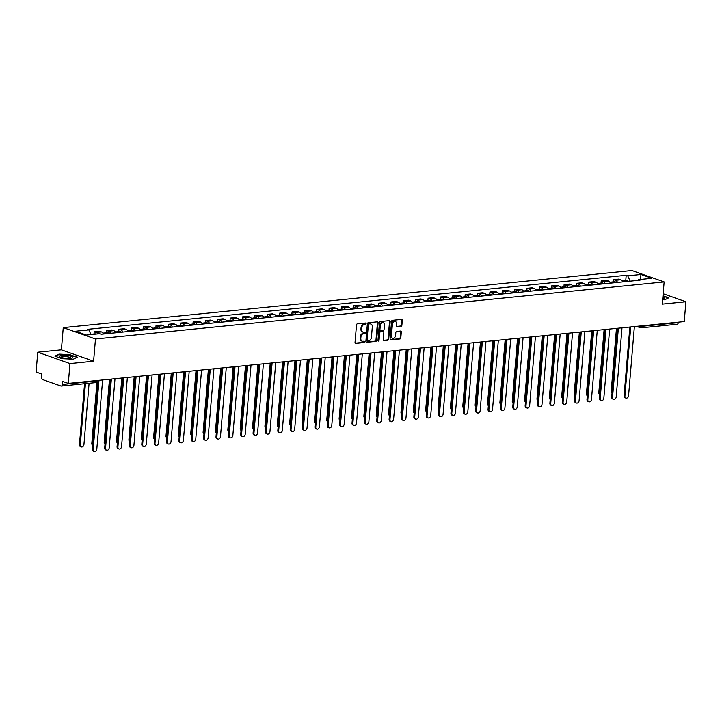 <?xml version="1.0" encoding="UTF-8"?>
<svg xmlns="http://www.w3.org/2000/svg" width="722" height="722" viewBox="0 0 722 722"><rect width="100%" height="100%" fill="white"/><g stroke="black" fill="none" stroke-linecap="round" stroke-linejoin="round"><path stroke-width="1.08" d="M366.117 323.646A0.704 0.523 109.4 0 0 365.63 323.014L357.363 323.844A1.002 0.749 109.4 0 0 356.506 324.9L355.025 342.508A1.002 0.749 109.4 0 0 355.72 343.401L363.987 342.571A0.704 0.523 109.4 0 0 364.105 341.208L363.031 341.307A3.222 2.401 109.4 0 1 362.227 341.217A3.222 2.401 109.4 0 1 360.81 338.428L360.928 336.966A3.222 2.401 109.4 0 1 363.68 333.591L364.754 333.483A0.704 0.523 109.4 0 0 364.872 332.111L363.798 332.219A3.222 2.401 109.4 0 1 362.986 332.129A3.222 2.401 109.4 0 1 361.569 329.34L361.695 327.869A3.222 2.401 109.4 0 1 364.448 324.494L365.512 324.386A0.704 0.523 109.4 0 0 366.117 323.646M362.986 332.129L362.345 331.894A3.222 2.401 109.4 0 1 360.928 329.115L361.054 327.644A3.222 2.401 109.4 0 1 363.807 324.268L364.872 324.16A0.704 0.523 109.4 0 0 365.413 323.041M355.188 343.167L363.346 342.345A0.704 0.523 109.4 0 0 363.879 341.226M362.227 341.217L361.578 340.992A3.222 2.401 109.4 0 1 360.161 338.203L360.287 336.741A3.222 2.401 109.4 0 1 363.04 333.356L364.105 333.248A0.704 0.523 109.4 0 0 364.646 332.129M401.017 326.299A1.002 0.749 109.4 0 0 401.883 325.243L402.298 320.306A1.002 0.749 109.4 0 0 401.594 319.404L392.416 320.324A1.002 0.749 109.4 0 0 391.559 321.38L390.079 338.988A1.002 0.749 109.4 0 0 390.773 339.882L399.952 338.961A1.002 0.749 109.4 0 0 400.818 337.905L401.315 331.94A1.002 0.749 109.4 0 0 400.62 331.046L396.694 331.434A1.002 0.749 109.4 0 0 395.827 332.49L395.584 335.45A2.689 2.004 109.4 0 1 392.606 338.194A2.689 2.004 109.4 0 1 391.423 335.865L392.398 324.286A2.689 2.004 109.4 0 1 395.367 321.534A2.689 2.004 109.4 0 1 396.558 323.862L396.396 325.793A1.002 0.749 109.4 0 0 397.091 326.696L400.376 326.073A1.002 0.749 109.4 0 0 401.233 325.017L401.649 320.081A1.002 0.749 109.4 0 0 401.486 319.422M93.598 361.199L61.388 349.836L37.761 352.21L69.971 363.572L93.598 361.199L95.466 338.988L664.141 281.914L662.282 304.124L685.9 301.76L684.239 321.579L68.31 383.391L62.606 381.387L62.354 384.474L98.255 380.864A2.049 0.451 4.8 0 0 99.013 380.584L99.04 380.313M69.971 363.572L68.31 383.391M378.093 322.734A1.002 0.749 109.4 0 0 377.398 321.832L368.22 322.761A1.002 0.749 109.4 0 0 367.363 323.817L365.883 341.416A1.002 0.749 109.4 0 0 366.577 342.309L375.756 341.389A1.002 0.749 109.4 0 0 376.622 340.333L378.093 322.734L377.453 322.508A1.002 0.749 109.4 0 0 377.29 321.85M380.313 321.543L389.501 320.622A1.002 0.749 109.4 0 1 390.196 321.525L388.716 339.123A1.002 0.749 109.4 0 1 387.858 340.179L383.923 340.576A1.002 0.749 109.4 0 1 383.229 339.674L383.833 332.535A1.002 0.749 109.4 0 0 383.138 331.633L380.53 331.894A1.002 0.749 109.4 0 0 379.673 332.95L379.041 340.387A0.704 0.523 109.4 0 1 377.958 340.495L379.456 322.599A1.002 0.749 109.4 0 1 380.313 321.543M37.761 352.21L36.1 372.029L41.804 374.041L41.542 377.128A2.049 1.291 -95.7 0 0 42.661 379.582L60.892 386.008A2.049 1.291 -95.7 0 0 61.262 386.053A2.049 1.291 -95.7 0 0 62.354 384.474M61.388 349.836L63.256 327.626L631.931 270.551L664.141 281.914M685.9 301.76L663.148 293.728M678.319 322.174L678.274 322.653A2.049 1.291 84.3 0 1 677.191 324.241L641.28 327.842A2.049 1.291 -95.7 0 0 642.363 326.263L678.274 322.653M103.408 334.024A4.711 2.969 -95.7 0 0 101.405 331.903L96.17 332.427A4.711 2.969 84.3 0 1 97.831 333.898M96.17 332.427L94.212 331.741L94.022 333.988M101.405 331.903L99.437 331.208L94.212 331.741M106.387 332.752L106.576 330.495L108.544 331.19A4.711 2.969 84.3 0 1 110.538 333.311M115.773 332.788A4.711 2.969 -95.7 0 0 113.769 330.667L111.811 329.972L106.576 330.495M118.751 331.506L118.94 329.259L120.908 329.945A4.711 2.969 84.3 0 1 122.911 332.075M128.137 331.542A4.711 2.969 -95.7 0 0 126.142 329.422L124.175 328.727L118.94 329.259M131.115 330.27L131.305 328.014L133.272 328.709A4.711 2.969 84.3 0 1 135.276 330.829M140.51 330.306A4.711 2.969 -95.7 0 0 138.507 328.185L136.539 327.49L131.305 328.014M143.488 329.024L143.678 326.768L145.636 327.463A4.711 2.969 84.3 0 1 147.64 329.584M152.874 329.061A4.711 2.969 -95.7 0 0 150.871 326.94L148.903 326.245L143.678 326.768M155.853 327.788L156.042 325.532L158.001 326.227A4.711 2.969 84.3 0 1 160.004 328.348M165.239 327.824A4.711 2.969 -95.7 0 0 163.235 325.703L161.268 325.008L156.042 325.532M168.217 326.543L168.406 324.286L170.374 324.981A4.711 2.969 84.3 0 1 172.368 327.102M177.603 326.579A4.711 2.969 -95.7 0 0 175.599 324.458L173.641 323.763L168.406 324.286M180.581 325.306L180.771 323.05L182.738 323.745A4.711 2.969 84.3 0 1 184.742 325.866M189.967 325.342A4.711 2.969 -95.7 0 0 187.973 323.221L186.005 322.526L180.771 323.05M192.945 324.061L193.135 321.804L195.102 322.499A4.711 2.969 84.3 0 1 197.106 324.62M202.34 324.097A4.711 2.969 -95.7 0 0 200.337 321.976L198.37 321.281L193.135 321.804M205.319 322.824L205.508 320.568L207.467 321.263A4.711 2.969 84.3 0 1 209.47 323.384M214.705 322.86A4.711 2.969 -95.7 0 0 212.701 320.739L210.734 320.045L205.508 320.568M217.683 321.579L217.873 319.323L219.84 320.017A4.711 2.969 84.3 0 1 221.834 322.138M227.069 321.615A4.711 2.969 -95.7 0 0 225.065 319.494L223.098 318.799L217.873 319.323M230.047 320.342L230.237 318.086L232.204 318.781A4.711 2.969 84.3 0 1 234.199 320.902M239.433 320.378A4.711 2.969 -95.7 0 0 237.43 318.258L235.471 317.563L230.237 318.086M242.412 319.097L242.601 316.841L244.568 317.536A4.711 2.969 84.3 0 1 246.572 319.656M251.797 319.133A4.711 2.969 -95.7 0 0 249.803 317.012L247.836 316.317L242.601 316.841M254.776 317.851L254.965 315.604L256.933 316.299A4.711 2.969 84.3 0 1 258.936 318.42M264.171 317.897A4.711 2.969 -95.7 0 0 262.167 315.767L260.2 315.081L254.965 315.604M267.149 316.615L267.339 314.359L269.297 315.054A4.711 2.969 84.3 0 1 271.301 317.175M276.535 316.651A4.711 2.969 -95.7 0 0 274.531 314.53L272.564 313.835L267.339 314.359M279.513 315.37L279.703 313.122L281.67 313.817A4.711 2.969 84.3 0 1 283.665 315.938M288.899 315.415A4.711 2.969 -95.7 0 0 286.896 313.285L284.937 312.599L279.703 313.122M291.878 314.133L292.067 311.877L294.034 312.572A4.711 2.969 84.3 0 1 296.029 314.693M301.264 314.169A4.711 2.969 -95.7 0 0 299.26 312.048L297.302 311.353L292.067 311.877M304.242 312.888L304.431 310.64L306.399 311.335A4.711 2.969 84.3 0 1 308.402 313.456M313.628 312.933A4.711 2.969 -95.7 0 0 311.633 310.803L309.666 310.117L304.431 310.64M316.606 311.651L316.796 309.395L318.763 310.09A4.711 2.969 84.3 0 1 320.767 312.211M326.001 311.687A4.711 2.969 -95.7 0 0 323.998 309.567L322.03 308.872L316.796 309.395M328.979 310.406L329.169 308.159L331.127 308.854A4.711 2.969 84.3 0 1 333.131 310.974M338.365 310.451A4.711 2.969 -95.7 0 0 336.362 308.321L334.394 307.635L329.169 308.159M341.344 309.169L341.533 306.913L343.501 307.608A4.711 2.969 84.3 0 1 345.495 309.729M350.73 309.206A4.711 2.969 -95.7 0 0 348.726 307.085L346.768 306.39L341.533 306.913M353.708 307.924L353.897 305.677L355.865 306.372A4.711 2.969 84.3 0 1 357.859 308.493M363.094 307.969A4.711 2.969 -95.7 0 0 361.09 305.839L359.132 305.153L353.897 305.677M366.072 306.688L366.262 304.431L368.229 305.126A4.711 2.969 84.3 0 1 370.233 307.247M375.458 306.724A4.711 2.969 -95.7 0 0 373.464 304.603L371.496 303.908L366.262 304.431M378.436 305.442L378.626 303.195L380.593 303.89A4.711 2.969 84.3 0 1 382.597 306.011M387.831 305.487A4.711 2.969 -95.7 0 0 385.828 303.357L383.86 302.671L378.626 303.195M390.81 304.206L390.999 301.949L392.958 302.644A4.711 2.969 84.3 0 1 394.961 304.765M400.196 304.242A4.711 2.969 -95.7 0 0 398.192 302.121L396.225 301.426L390.999 301.949M403.174 302.96L403.363 300.713L405.331 301.399A4.711 2.969 84.3 0 1 407.325 303.529M412.56 303.005A4.711 2.969 -95.7 0 0 410.556 300.875L408.598 300.19L403.363 300.713M415.538 301.724L415.728 299.468L417.695 300.162A4.711 2.969 84.3 0 1 419.69 302.283M424.924 301.76A4.711 2.969 -95.7 0 0 422.921 299.639L420.962 298.944L415.728 299.468M427.902 300.478L428.092 298.231L430.059 298.917A4.711 2.969 84.3 0 1 432.063 301.047M437.288 300.514A4.711 2.969 -95.7 0 0 435.294 298.394L433.326 297.699L428.092 298.231M440.267 299.242L440.456 296.986L442.424 297.681A4.711 2.969 84.3 0 1 444.427 299.801M449.662 299.278A4.711 2.969 -95.7 0 0 447.658 297.157L445.691 296.462L440.456 296.986M452.64 297.996L452.829 295.749L454.788 296.435A4.711 2.969 84.3 0 1 456.791 298.565M462.026 298.033A4.711 2.969 -95.7 0 0 460.022 295.912L458.055 295.217L452.829 295.749M465.004 296.76L465.194 294.504L467.161 295.199A4.711 2.969 84.3 0 1 469.156 297.32M474.39 296.796A4.711 2.969 -95.7 0 0 472.387 294.675L470.428 293.98L465.194 294.504M477.368 295.515L477.558 293.267L479.525 293.953A4.711 2.969 84.3 0 1 481.52 296.083M486.754 295.551A4.711 2.969 -95.7 0 0 484.751 293.43L482.792 292.735L477.558 293.267M489.733 294.278L489.922 292.022L491.89 292.717A4.711 2.969 84.3 0 1 493.893 294.838M499.119 294.314A4.711 2.969 -95.7 0 0 497.124 292.193L495.157 291.498L489.922 292.022M502.097 293.033L502.286 290.785L504.254 291.471A4.711 2.969 84.3 0 1 506.257 293.601M511.492 293.069A4.711 2.969 -95.7 0 0 509.488 290.948L507.521 290.253L502.286 290.785M514.47 291.796L514.66 289.54L516.618 290.235A4.711 2.969 84.3 0 1 518.622 292.356M523.856 291.832A4.711 2.969 -95.7 0 0 521.853 289.712L519.885 289.017L514.66 289.54M526.834 290.551L527.024 288.304L528.991 288.99A4.711 2.969 84.3 0 1 530.986 291.119M536.22 290.587A4.711 2.969 -95.7 0 0 534.217 288.466L532.258 287.771L527.024 288.304M539.199 289.314L539.388 287.058L541.356 287.753A4.711 2.969 84.3 0 1 543.35 289.874M548.585 289.351A4.711 2.969 -95.7 0 0 546.581 287.23L544.623 286.535L539.388 287.058M551.563 288.069L551.752 285.822L553.72 286.508A4.711 2.969 84.3 0 1 555.723 288.638M560.949 288.105A4.711 2.969 -95.7 0 0 558.954 285.984L556.987 285.289L551.752 285.822M563.927 286.833L564.117 284.576L566.084 285.271A4.711 2.969 84.3 0 1 568.088 287.392M573.322 286.869A4.711 2.969 -95.7 0 0 571.319 284.748L569.351 284.053L564.117 284.576M576.3 285.587L576.49 283.331L578.448 284.026A4.711 2.969 84.3 0 1 580.452 286.147M585.686 285.623A4.711 2.969 -95.7 0 0 583.683 283.502L581.715 282.807L576.49 283.331M588.665 284.351L588.854 282.094L590.822 282.789A4.711 2.969 84.3 0 1 592.816 284.91M598.051 284.387A4.711 2.969 -95.7 0 0 596.047 282.266L594.089 281.571L588.854 282.094M601.029 283.105L601.218 280.849L603.186 281.544A4.711 2.969 84.3 0 1 605.189 283.665M610.415 283.141A4.711 2.969 -95.7 0 0 608.411 281.02L606.453 280.326L601.218 280.849M613.393 281.869L613.583 279.613L615.55 280.307A4.711 2.969 84.3 0 1 617.554 282.428M622.779 281.905A4.711 2.969 -95.7 0 0 620.785 279.784L618.817 279.089L613.583 279.613M630.171 281.165L627.725 275.813L641.046 274.477L651.867 278.295L638.546 279.631L640.062 280.172L101.188 334.25L99.672 333.717L86.351 335.053L75.53 331.236L88.851 329.9L90.999 334.584M627.725 275.813L626.209 275.281L87.335 329.367L88.851 329.9M95.466 338.988L63.256 327.626M70.215 354.619L58.978 354.123L54.917 356.154L62.092 358.69L73.337 359.186L77.398 357.155L70.187 354.926M662.643 299.747L664.682 299.838L668.743 297.807L662.976 295.767M625.757 280.623L626.209 275.281M638.546 279.631L637.833 280.389M640.152 279.477L641.046 274.477M366.045 342.075L375.115 341.163A1.002 0.749 109.4 0 0 375.972 340.107L377.453 322.508M368.96 324.043A0.704 0.523 109.4 0 0 368.355 324.783L367.056 340.233A0.704 0.523 109.4 0 0 367.543 340.856L368.671 340.748A3.222 2.401 109.4 0 0 371.424 337.364L372.317 326.804A3.222 2.401 109.4 0 0 370.891 324.025A3.222 2.401 109.4 0 0 370.088 323.925L368.319 323.817A0.704 0.523 109.4 0 0 367.715 324.548L368.355 324.783M366.902 340.631A0.704 0.523 109.4 0 1 366.415 339.999L367.715 324.548M370.891 324.025L370.251 323.79A3.222 2.401 109.4 0 0 369.447 323.7L370.088 323.925M368.319 323.817L369.447 323.7M383.4 340.333L387.209 339.954A1.002 0.749 109.4 0 0 388.075 338.898L389.555 321.29A1.002 0.749 109.4 0 0 389.384 320.631M382.958 331.569A1.002 0.749 109.4 0 0 382.489 331.407L379.88 331.669A1.002 0.749 109.4 0 0 379.023 332.725L378.4 340.152L379.041 340.387M378.003 340.829A0.704 0.523 109.4 0 0 378.4 340.152M384.456 325.126A2.689 2.004 109.4 0 0 383.265 322.797A2.689 2.004 109.4 0 0 380.286 325.541L379.943 329.629A1.002 0.749 109.4 0 0 380.647 330.532L383.247 330.27A1.002 0.749 109.4 0 0 384.113 329.214L384.456 325.126M383.265 322.797L382.624 322.572A2.689 2.004 109.4 0 0 379.646 325.315L380.286 325.541M379.998 330.297A1.002 0.749 109.4 0 1 379.303 329.403L379.646 325.315M396.558 326.452L400.376 326.073M395.367 321.534L394.726 321.308A2.689 2.004 109.4 0 0 391.748 324.052L392.398 324.286M392.606 338.194L391.965 337.968A2.689 2.004 109.4 0 1 390.773 335.64L391.748 324.052M390.241 339.647L399.311 338.735A1.002 0.749 109.4 0 0 400.168 337.679L400.674 331.714A1.002 0.749 109.4 0 0 400.511 331.055M93.165 334.367A2.563 1.615 -95.7 0 0 92.389 334.151A2.563 1.615 -95.7 0 0 91.739 334.457M96.017 334.087A2.563 1.615 -95.7 0 0 95.25 333.871L92.389 334.151M85.44 383.635L80.295 444.869A2.356 1.76 109.4 0 0 81.333 446.909A2.356 1.76 109.4 0 0 83.942 444.499L89.086 383.265M91.82 334.503A2.563 1.615 -95.7 0 0 91.044 334.286L90.873 334.304M81.333 446.909L80.494 446.611A2.356 1.76 -70.6 0 1 79.456 444.572L84.564 383.716M98.914 381.054L93.174 449.409A2.356 1.76 109.4 0 0 94.221 451.449L93.382 451.16A2.356 1.76 -70.6 0 1 92.344 449.12L97.957 382.209M94.221 451.449A2.356 1.76 109.4 0 0 96.82 449.048L102.623 379.952M106.116 333.754A2.563 1.615 -95.7 0 0 104.762 332.914A2.563 1.615 -95.7 0 0 104.112 333.212M108.968 333.474A2.563 1.615 -95.7 0 0 107.614 332.625L104.762 332.914M97.813 382.281L92.66 443.624A2.356 1.76 109.4 0 0 92.732 444.499M104.771 333.889A2.563 1.615 -95.7 0 0 103.408 333.05L102.876 333.104M92.66 445.284A2.356 1.76 -70.6 0 1 91.82 443.326L96.928 382.479M118.48 332.517A2.563 1.615 -95.7 0 0 117.126 331.669A2.563 1.615 -95.7 0 0 116.477 331.976M121.332 332.228A2.563 1.615 -95.7 0 0 119.978 331.389L117.126 331.669M110.331 379.176L105.024 442.387A2.356 1.76 109.4 0 0 105.096 443.263M117.135 332.652A2.563 1.615 -95.7 0 0 115.782 331.804L115.249 331.858M105.033 444.039A2.356 1.76 -70.6 0 1 104.185 442.09L109.464 379.267M63.771 358.04A6.66 1.471 4.8 0 0 72.2 357.941A6.66 1.471 4.8 0 0 68.509 355.666A6.66 1.471 4.8 0 0 61.397 355.45A6.66 1.471 4.8 0 0 59.98 356.912A6.66 1.471 4.8 0 0 63.771 358.04M71.081 358.229A5.045 1.11 4.8 0 0 71.09 358.184A5.045 1.11 4.8 0 0 67.859 356.867A5.045 1.11 4.8 0 0 61.036 357.345A5.045 1.11 4.8 0 0 61.036 357.39M55.368 356.316L59.186 354.403L70.07 354.881L77.028 357.336M662.724 298.827A6.66 1.471 4.8 0 0 663.554 298.592A6.66 1.471 4.8 0 0 662.868 297.076M662.949 296.074L668.382 297.987M111.35 379.077L105.547 448.172A2.356 1.76 109.4 0 0 106.585 450.212L105.746 449.914A2.356 1.76 -70.6 0 1 104.708 447.875L110.475 379.158M106.585 450.212A2.356 1.76 109.4 0 0 109.193 447.802L114.997 378.707M123.715 377.832L117.912 446.927A2.356 1.76 109.4 0 0 118.95 448.967L118.11 448.678A2.356 1.76 -70.6 0 1 117.072 446.638L122.839 377.922M118.95 448.967A2.356 1.76 109.4 0 0 121.558 446.566L127.361 377.471M130.844 331.272A2.563 1.615 -95.7 0 0 129.491 330.432A2.563 1.615 -95.7 0 0 128.841 330.73M133.705 330.992A2.563 1.615 -95.7 0 0 132.343 330.144L129.491 330.432M122.704 377.94L117.388 441.142A2.356 1.76 109.4 0 0 117.46 442.017M129.5 331.407A2.563 1.615 -95.7 0 0 128.146 330.568L127.614 330.622M117.397 442.803A2.356 1.76 -70.6 0 1 116.558 440.844L121.828 378.021M143.218 330.035A2.563 1.615 -95.7 0 0 141.855 329.187A2.563 1.615 -95.7 0 0 141.205 329.494M146.07 329.746A2.563 1.615 -95.7 0 0 144.707 328.898L141.855 329.187M135.068 376.694L129.761 439.906A2.356 1.76 109.4 0 0 129.825 440.772M141.864 330.171A2.563 1.615 -95.7 0 0 140.51 329.322L139.978 329.376M129.761 441.557A2.356 1.76 -70.6 0 1 128.922 439.608L134.193 376.785M155.582 328.79A2.563 1.615 -95.7 0 0 154.219 327.95A2.563 1.615 -95.7 0 0 153.569 328.248M158.434 328.501A2.563 1.615 -95.7 0 0 157.08 327.662L154.219 327.95M147.432 375.458L142.126 438.66A2.356 1.76 109.4 0 0 142.189 439.536M154.228 328.925A2.563 1.615 -95.7 0 0 152.874 328.086L152.342 328.14M142.126 440.312A2.356 1.76 -70.6 0 1 141.286 438.362L146.566 375.539M136.079 376.595L130.276 445.691A2.356 1.76 109.4 0 0 131.314 447.73L130.474 447.432A2.356 1.76 -70.6 0 1 129.437 445.393L135.213 376.676M131.314 447.73A2.356 1.76 109.4 0 0 133.922 445.321L139.725 376.225M148.443 375.35L142.64 444.445A2.356 1.76 109.4 0 0 143.678 446.485L142.848 446.196A2.356 1.76 -70.6 0 1 141.801 444.147L147.577 375.44M143.678 446.485A2.356 1.76 109.4 0 0 146.286 444.084L152.089 374.989M160.807 374.113L155.004 443.209A2.356 1.76 109.4 0 0 156.051 445.248L155.212 444.951A2.356 1.76 -70.6 0 1 154.174 442.911L159.941 374.195M156.051 445.248A2.356 1.76 109.4 0 0 158.65 442.839L164.454 373.743M167.946 327.553A2.563 1.615 -95.7 0 0 166.592 326.705A2.563 1.615 -95.7 0 0 165.943 327.012M170.798 327.265A2.563 1.615 -95.7 0 0 169.444 326.416L166.592 326.705M159.797 374.213L154.49 437.424A2.356 1.76 109.4 0 0 154.562 438.29M166.601 327.689A2.563 1.615 -95.7 0 0 165.239 326.84L164.706 326.895M154.49 439.075A2.356 1.76 -70.6 0 1 153.651 437.126L158.93 374.303M173.181 372.868L167.378 441.963A2.356 1.76 109.4 0 0 168.416 444.003L167.576 443.705A2.356 1.76 -70.6 0 1 166.538 441.665L172.305 372.958M168.416 444.003A2.356 1.76 109.4 0 0 171.024 441.602L176.827 372.507M180.31 326.308A2.563 1.615 -95.7 0 0 178.957 325.469A2.563 1.615 -95.7 0 0 178.307 325.766M183.162 326.019A2.563 1.615 -95.7 0 0 181.809 325.18L178.957 325.469M172.161 372.976L166.854 436.178A2.356 1.76 109.4 0 0 166.926 437.054M178.966 326.443A2.563 1.615 -95.7 0 0 177.612 325.604L177.08 325.658M166.863 437.83A2.356 1.76 -70.6 0 1 166.015 435.88L171.294 373.057M185.545 371.631L179.742 440.727A2.356 1.76 109.4 0 0 180.78 442.767L179.94 442.469A2.356 1.76 -70.6 0 1 178.903 440.429L184.67 371.713M180.78 442.767A2.356 1.76 109.4 0 0 183.388 440.357L189.191 371.261M192.675 325.071A2.563 1.615 -95.7 0 0 191.321 324.223A2.563 1.615 -95.7 0 0 190.671 324.53M195.536 324.783A2.563 1.615 -95.7 0 0 194.173 323.934L191.321 324.223M184.534 371.731L179.218 434.942A2.356 1.76 109.4 0 0 179.291 435.808M191.33 325.207A2.563 1.615 -95.7 0 0 189.976 324.358L189.444 324.413M179.227 436.593A2.356 1.76 -70.6 0 1 178.388 434.644L183.659 371.821M197.909 370.386L192.106 439.481A2.356 1.76 109.4 0 0 193.144 441.521L192.305 441.223A2.356 1.76 -70.6 0 1 191.267 439.184L197.043 370.476M193.144 441.521A2.356 1.76 109.4 0 0 195.752 439.12L201.555 370.025M205.048 323.826A2.563 1.615 -95.7 0 0 203.685 322.987A2.563 1.615 -95.7 0 0 203.035 323.285M207.9 323.537A2.563 1.615 -95.7 0 0 206.537 322.698L203.685 322.987M196.898 370.485L191.592 433.696A2.356 1.76 109.4 0 0 191.655 434.572M203.694 323.961A2.563 1.615 -95.7 0 0 202.34 323.122L201.808 323.176M191.592 435.348A2.356 1.76 -70.6 0 1 190.752 433.399L196.023 370.576M210.273 369.15L204.47 438.245A2.356 1.76 109.4 0 0 205.508 440.285L204.678 439.987A2.356 1.76 -70.6 0 1 203.631 437.947L209.407 369.231M205.508 440.285A2.356 1.76 109.4 0 0 208.116 437.875L213.92 368.78M217.412 322.59A2.563 1.615 -95.7 0 0 216.049 321.741A2.563 1.615 -95.7 0 0 215.4 322.048M220.264 322.301A2.563 1.615 -95.7 0 0 218.91 321.452L216.049 321.741M209.263 369.249L203.956 432.46A2.356 1.76 109.4 0 0 204.019 433.326M216.059 322.725A2.563 1.615 -95.7 0 0 214.705 321.877L214.172 321.931M203.956 434.112A2.356 1.76 -70.6 0 1 203.117 432.162L208.396 369.339M222.638 367.904L216.835 437A2.356 1.76 109.4 0 0 217.882 439.039L217.042 438.741A2.356 1.76 -70.6 0 1 216.004 436.702L221.771 367.994M217.882 439.039A2.356 1.76 109.4 0 0 220.481 436.639L226.284 367.543M229.776 321.344A2.563 1.615 -95.7 0 0 228.423 320.505A2.563 1.615 -95.7 0 0 227.773 320.803M232.628 321.055A2.563 1.615 -95.7 0 0 231.275 320.216L228.423 320.505M221.627 368.003L216.32 431.214A2.356 1.76 109.4 0 0 216.392 432.09M228.432 321.48A2.563 1.615 -95.7 0 0 227.069 320.64L226.537 320.694M216.32 432.866A2.356 1.76 -70.6 0 1 215.481 430.917L220.761 368.094M235.011 366.668L229.208 435.763A2.356 1.76 109.4 0 0 230.246 437.803L229.406 437.505A2.356 1.76 -70.6 0 1 228.369 435.465L234.136 366.749M230.246 437.803A2.356 1.76 109.4 0 0 232.854 435.393L238.657 366.298M242.141 320.108A2.563 1.615 -95.7 0 0 240.787 319.259A2.563 1.615 -95.7 0 0 240.137 319.566M244.993 319.819A2.563 1.615 -95.7 0 0 243.639 318.971L240.787 319.259M233.991 366.767L228.684 429.969A2.356 1.76 109.4 0 0 228.757 430.844M240.796 320.243A2.563 1.615 -95.7 0 0 239.442 319.395L238.91 319.449M228.694 431.63A2.356 1.76 -70.6 0 1 227.845 429.68L233.125 366.857M247.375 365.422L241.572 434.518A2.356 1.76 109.4 0 0 242.61 436.557L241.771 436.259A2.356 1.76 -70.6 0 1 240.733 434.22L246.5 365.512M242.61 436.557A2.356 1.76 109.4 0 0 245.218 434.157L251.021 365.061M254.505 318.862A2.563 1.615 -95.7 0 0 253.151 318.023A2.563 1.615 -95.7 0 0 252.501 318.321M257.366 318.573A2.563 1.615 -95.7 0 0 256.003 317.734L253.151 318.023M246.364 365.522L241.049 428.733A2.356 1.76 109.4 0 0 241.121 429.608M253.16 318.998A2.563 1.615 -95.7 0 0 251.807 318.158L251.274 318.203M241.058 430.384A2.356 1.76 -70.6 0 1 240.218 428.435L245.489 365.612M259.74 364.186L253.936 433.281A2.356 1.76 109.4 0 0 254.974 435.321L254.135 435.023A2.356 1.76 -70.6 0 1 253.097 432.983L258.873 364.267M254.974 435.321A2.356 1.76 109.4 0 0 257.583 432.911L263.386 363.816M266.878 317.626A2.563 1.615 -95.7 0 0 265.515 316.777A2.563 1.615 -95.7 0 0 264.866 317.084M269.73 317.337A2.563 1.615 -95.7 0 0 268.367 316.489L265.515 316.777M258.729 364.285L253.422 427.487A2.356 1.76 109.4 0 0 253.485 428.363M265.525 317.761A2.563 1.615 -95.7 0 0 264.171 316.913L263.638 316.967M253.422 429.148A2.356 1.76 -70.6 0 1 252.583 427.198L257.853 364.375M272.104 362.94L266.301 432.036A2.356 1.76 109.4 0 0 267.339 434.075L266.508 433.778A2.356 1.76 -70.6 0 1 265.461 431.738L271.237 363.031M267.339 434.075A2.356 1.76 109.4 0 0 269.947 431.675L275.75 362.579M279.243 316.38A2.563 1.615 -95.7 0 0 277.88 315.541A2.563 1.615 -95.7 0 0 277.23 315.839M282.094 316.092A2.563 1.615 -95.7 0 0 280.741 315.252L277.88 315.541M271.093 363.04L265.786 426.251A2.356 1.76 109.4 0 0 265.849 427.126M277.889 316.516A2.563 1.615 -95.7 0 0 276.535 315.676L276.003 315.722M265.786 427.902A2.356 1.76 -70.6 0 1 264.947 425.953L270.227 363.13M284.468 361.704L278.665 430.799A2.356 1.76 109.4 0 0 279.712 432.839L278.873 432.541A2.356 1.76 -70.6 0 1 277.835 430.502L283.602 361.785M279.712 432.839A2.356 1.76 109.4 0 0 282.311 430.429L288.114 361.334M291.607 315.144A2.563 1.615 -95.7 0 0 290.253 314.296A2.563 1.615 -95.7 0 0 289.603 314.602M294.459 314.855A2.563 1.615 -95.7 0 0 293.105 314.007L290.253 314.296M283.457 361.803L278.15 425.005A2.356 1.76 109.4 0 0 278.223 425.881M290.262 315.279A2.563 1.615 -95.7 0 0 288.899 314.431L288.367 314.485M278.15 426.666A2.356 1.76 -70.6 0 1 277.311 424.716L282.591 361.893M296.841 360.458L291.038 429.554A2.356 1.76 109.4 0 0 292.076 431.594L291.237 431.296A2.356 1.76 -70.6 0 1 290.199 429.256L295.966 360.549M292.076 431.594A2.356 1.76 109.4 0 0 294.684 429.184L300.487 360.097M303.971 313.899A2.563 1.615 -95.7 0 0 302.617 313.059A2.563 1.615 -95.7 0 0 301.967 313.357M306.823 313.61A2.563 1.615 -95.7 0 0 305.469 312.77L302.617 313.059M295.821 360.558L290.515 423.769A2.356 1.76 109.4 0 0 290.587 424.644M302.626 314.034A2.563 1.615 -95.7 0 0 301.273 313.195L300.74 313.24M290.524 425.42A2.356 1.76 -70.6 0 1 289.675 423.471L294.955 360.648M309.206 359.222L303.402 428.317A2.356 1.76 109.4 0 0 304.44 430.357L303.601 430.059A2.356 1.76 -70.6 0 1 302.563 428.02L308.33 359.303M304.44 430.357A2.356 1.76 109.4 0 0 307.049 427.947L312.852 358.852M316.335 312.662A2.563 1.615 -95.7 0 0 314.982 311.814A2.563 1.615 -95.7 0 0 314.332 312.121M319.196 312.373A2.563 1.615 -95.7 0 0 317.833 311.525L314.982 311.814M308.195 359.321L302.879 422.523A2.356 1.76 109.4 0 0 302.951 423.399M314.991 312.797A2.563 1.615 -95.7 0 0 313.637 311.949L313.104 312.003M302.888 424.184A2.356 1.76 -70.6 0 1 302.049 422.235L307.319 359.412M321.57 357.977L315.767 427.072A2.356 1.76 109.4 0 0 316.805 429.112L315.965 428.814A2.356 1.76 -70.6 0 1 314.927 426.774L320.703 358.067M316.805 429.112A2.356 1.76 109.4 0 0 319.413 426.702L325.216 357.616M328.709 311.417A2.563 1.615 -95.7 0 0 327.346 310.577A2.563 1.615 -95.7 0 0 326.696 310.875M331.56 311.128A2.563 1.615 -95.7 0 0 330.198 310.289L327.346 310.577M320.559 358.076L315.252 421.287A2.356 1.76 109.4 0 0 315.315 422.162M327.355 311.552A2.563 1.615 -95.7 0 0 326.001 310.704L325.469 310.758M315.252 422.939A2.356 1.76 -70.6 0 1 314.413 420.989L319.684 358.166M333.934 356.74L328.131 425.827A2.356 1.76 109.4 0 0 329.169 427.875L328.339 427.577A2.356 1.76 -70.6 0 1 327.292 425.538L333.068 356.821M329.169 427.875A2.356 1.76 109.4 0 0 331.777 425.466L337.58 356.37M341.073 310.171A2.563 1.615 -95.7 0 0 339.71 309.332A2.563 1.615 -95.7 0 0 339.06 309.639M343.925 309.891A2.563 1.615 -95.7 0 0 342.571 309.043L339.71 309.332M332.923 356.839L327.617 420.042A2.356 1.76 109.4 0 0 327.68 420.917M339.719 310.307A2.563 1.615 -95.7 0 0 338.365 309.467L337.833 309.521M327.617 421.702A2.356 1.76 -70.6 0 1 326.777 419.753L332.057 356.921M346.298 355.495L340.495 424.59A2.356 1.76 109.4 0 0 341.542 426.63L340.703 426.332A2.356 1.76 -70.6 0 1 339.665 424.292L345.432 355.585M341.542 426.63A2.356 1.76 109.4 0 0 344.141 424.22L349.944 355.125M353.437 308.935A2.563 1.615 -95.7 0 0 352.083 308.086A2.563 1.615 -95.7 0 0 351.433 308.393M356.289 308.646A2.563 1.615 -95.7 0 0 354.935 307.807L352.083 308.086M345.287 355.594L339.981 418.805A2.356 1.76 109.4 0 0 340.053 419.681M352.092 309.07A2.563 1.615 -95.7 0 0 350.73 308.222L350.197 308.276M339.981 420.457A2.356 1.76 -70.6 0 1 339.141 418.507L344.421 355.684M358.672 354.258L352.868 423.345A2.356 1.76 109.4 0 0 353.906 425.384L353.067 425.096A2.356 1.76 -70.6 0 1 352.029 423.056L357.796 354.34M353.906 425.384A2.356 1.76 109.4 0 0 356.515 422.984L362.318 353.888M365.801 307.689A2.563 1.615 -95.7 0 0 364.448 306.85A2.563 1.615 -95.7 0 0 363.798 307.157M368.653 307.41A2.563 1.615 -95.7 0 0 367.299 306.561L364.448 306.85M357.652 354.358L352.345 417.56A2.356 1.76 109.4 0 0 352.417 418.435M364.457 307.825A2.563 1.615 -95.7 0 0 363.103 306.985L362.57 307.04M352.354 419.22A2.356 1.76 -70.6 0 1 351.506 417.271L356.785 354.439M371.036 353.013L365.233 422.108A2.356 1.76 109.4 0 0 366.271 424.148L365.431 423.85A2.356 1.76 -70.6 0 1 364.393 421.81L370.16 353.103M366.271 424.148A2.356 1.76 109.4 0 0 368.879 421.738L374.682 352.643M378.166 306.453A2.563 1.615 -95.7 0 0 376.812 305.605A2.563 1.615 -95.7 0 0 376.162 305.911M381.026 306.164A2.563 1.615 -95.7 0 0 379.664 305.325L376.812 305.605M370.025 353.112L364.709 416.323A2.356 1.76 109.4 0 0 364.781 417.199M376.821 306.588A2.563 1.615 -95.7 0 0 375.467 305.74L374.935 305.794M364.718 417.975A2.356 1.76 -70.6 0 1 363.879 416.025L369.15 353.202M383.4 351.767L377.597 420.863A2.356 1.76 109.4 0 0 378.635 422.902L377.796 422.614A2.356 1.76 -70.6 0 1 376.758 420.574L382.534 351.858M378.635 422.902A2.356 1.76 109.4 0 0 381.243 420.502L387.046 351.406M390.539 305.207A2.563 1.615 -95.7 0 0 389.176 304.368A2.563 1.615 -95.7 0 0 388.526 304.675M393.391 304.928A2.563 1.615 -95.7 0 0 392.028 304.079L389.176 304.368M382.389 351.876L377.083 415.078A2.356 1.76 109.4 0 0 377.146 415.953M389.185 305.343A2.563 1.615 -95.7 0 0 387.831 304.503L387.299 304.558M377.083 416.738A2.356 1.76 -70.6 0 1 376.243 414.789L381.514 351.957M395.764 350.531L389.961 419.626A2.356 1.76 109.4 0 0 390.999 421.666L390.169 421.368A2.356 1.76 -70.6 0 1 389.122 419.329L394.898 350.621M390.999 421.666A2.356 1.76 109.4 0 0 393.607 419.256L399.41 350.161M402.903 303.971A2.563 1.615 -95.7 0 0 401.54 303.123A2.563 1.615 -95.7 0 0 400.89 303.43M405.755 303.682A2.563 1.615 -95.7 0 0 404.401 302.843L401.54 303.123M394.753 350.63L389.447 413.841A2.356 1.76 109.4 0 0 389.51 414.717M401.549 304.106A2.563 1.615 -95.7 0 0 400.196 303.258L399.663 303.312M389.447 415.493A2.356 1.76 -70.6 0 1 388.607 413.544L393.887 350.721M408.129 349.286L402.325 418.381A2.356 1.76 109.4 0 0 403.372 420.421L402.533 420.132A2.356 1.76 -70.6 0 1 401.495 418.092L407.262 349.376M403.372 420.421A2.356 1.76 109.4 0 0 405.972 418.02L411.775 348.925M415.267 302.726A2.563 1.615 -95.7 0 0 413.914 301.886A2.563 1.615 -95.7 0 0 413.264 302.193M418.119 302.446A2.563 1.615 -95.7 0 0 416.765 301.597L413.914 301.886M407.118 349.394L401.811 412.596A2.356 1.76 109.4 0 0 401.883 413.471M413.923 302.861A2.563 1.615 -95.7 0 0 412.56 302.022L412.027 302.076M401.811 414.257A2.356 1.76 -70.6 0 1 400.972 412.307L406.251 349.475M420.502 348.049L414.699 417.145A2.356 1.76 109.4 0 0 415.737 419.184L414.897 418.886A2.356 1.76 -70.6 0 1 413.859 416.847L419.626 348.139M415.737 419.184A2.356 1.76 109.4 0 0 418.345 416.774L424.148 347.679M427.632 301.489A2.563 1.615 -95.7 0 0 426.278 300.641A2.563 1.615 -95.7 0 0 425.628 300.948M430.483 301.2A2.563 1.615 -95.7 0 0 429.13 300.361L426.278 300.641M419.482 348.148L414.175 411.359A2.356 1.76 109.4 0 0 414.248 412.235M426.287 301.625A2.563 1.615 -95.7 0 0 424.933 300.776L424.401 300.83M414.184 413.011A2.356 1.76 -70.6 0 1 413.336 411.062L418.616 348.239M432.866 346.804L427.063 415.899A2.356 1.76 109.4 0 0 428.101 417.939L427.262 417.65A2.356 1.76 -70.6 0 1 426.224 415.61L431.991 346.894M428.101 417.939A2.356 1.76 109.4 0 0 430.709 415.538L436.512 346.443M439.996 300.244A2.563 1.615 -95.7 0 0 438.642 299.404A2.563 1.615 -95.7 0 0 437.992 299.702M442.857 299.964A2.563 1.615 -95.7 0 0 441.494 299.116L438.642 299.404M431.855 346.912L426.54 410.114A2.356 1.76 109.4 0 0 426.612 410.989M438.651 300.379A2.563 1.615 -95.7 0 0 437.297 299.54L436.765 299.594M426.549 411.775A2.356 1.76 -70.6 0 1 425.709 409.825L430.98 346.993M445.23 345.567L439.427 414.663A2.356 1.76 109.4 0 0 440.465 416.702L439.626 416.404A2.356 1.76 -70.6 0 1 438.588 414.365L444.364 345.657M440.465 416.702A2.356 1.76 109.4 0 0 443.073 414.293L448.876 345.197M452.369 299.007A2.563 1.615 -95.7 0 0 451.006 298.159A2.563 1.615 -95.7 0 0 450.357 298.466M455.221 298.718A2.563 1.615 -95.7 0 0 453.858 297.879L451.006 298.159M444.22 345.667L438.913 408.878A2.356 1.76 109.4 0 0 438.976 409.753M451.015 299.143A2.563 1.615 -95.7 0 0 449.662 298.294L449.129 298.348M438.913 410.529A2.356 1.76 -70.6 0 1 438.073 408.58L443.344 345.757M457.595 344.322L451.791 413.417A2.356 1.76 109.4 0 0 452.829 415.457L451.999 415.168A2.356 1.76 -70.6 0 1 450.952 413.128L456.728 344.412M452.829 415.457A2.356 1.76 109.4 0 0 455.438 413.056L461.241 343.961M464.733 297.762A2.563 1.615 -95.7 0 0 463.371 296.923A2.563 1.615 -95.7 0 0 462.721 297.22M467.585 297.482A2.563 1.615 -95.7 0 0 466.231 296.634L463.371 296.923M456.584 344.43L451.277 407.632A2.356 1.76 109.4 0 0 451.34 408.508M463.38 297.897A2.563 1.615 -95.7 0 0 462.026 297.058L461.493 297.112M451.277 409.293A2.356 1.76 -70.6 0 1 450.438 407.334L455.717 344.511M469.959 343.085L464.156 412.181A2.356 1.76 109.4 0 0 465.203 414.22L464.363 413.923A2.356 1.76 -70.6 0 1 463.325 411.883L469.092 343.176M465.203 414.22A2.356 1.76 109.4 0 0 467.811 411.811L473.605 342.715M477.098 296.525A2.563 1.615 -95.7 0 0 475.744 295.677A2.563 1.615 -95.7 0 0 475.094 295.984M479.949 296.237A2.563 1.615 -95.7 0 0 478.596 295.397L475.744 295.677M468.948 343.185L463.641 406.396A2.356 1.76 109.4 0 0 463.714 407.271M475.753 296.661A2.563 1.615 -95.7 0 0 474.39 295.812L473.858 295.867M463.641 408.047A2.356 1.76 -70.6 0 1 462.802 406.098L468.082 343.275M482.332 341.84L476.529 410.935A2.356 1.76 109.4 0 0 477.567 412.975L476.728 412.686A2.356 1.76 -70.6 0 1 475.69 410.647L481.457 341.93M477.567 412.975A2.356 1.76 109.4 0 0 480.175 410.574L485.978 341.479M489.462 295.28A2.563 1.615 -95.7 0 0 488.108 294.441A2.563 1.615 -95.7 0 0 487.458 294.738M492.314 295A2.563 1.615 -95.7 0 0 490.96 294.152L488.108 294.441M481.312 341.948L476.006 405.15A2.356 1.76 109.4 0 0 476.078 406.026M488.117 295.415A2.563 1.615 -95.7 0 0 486.763 294.576L486.231 294.63M476.015 406.811A2.356 1.76 -70.6 0 1 475.166 404.852L480.446 342.029M494.696 340.603L488.893 409.699A2.356 1.76 109.4 0 0 489.931 411.739L489.092 411.441A2.356 1.76 -70.6 0 1 488.054 409.401L493.821 340.694M489.931 411.739A2.356 1.76 109.4 0 0 492.539 409.329L498.342 340.233M501.826 294.044A2.563 1.615 -95.7 0 0 500.472 293.195A2.563 1.615 -95.7 0 0 499.823 293.502M504.687 293.755A2.563 1.615 -95.7 0 0 503.324 292.915L500.472 293.195M493.686 340.703L488.37 403.914A2.356 1.76 109.4 0 0 488.442 404.789M500.481 294.179A2.563 1.615 -95.7 0 0 499.128 293.331L498.595 293.385M488.379 405.565A2.356 1.76 -70.6 0 1 487.54 403.616L492.81 340.793M507.061 339.358L501.258 408.453A2.356 1.76 109.4 0 0 502.295 410.493L501.456 410.204A2.356 1.76 -70.6 0 1 500.418 408.165L506.194 339.448M502.295 410.493A2.356 1.76 109.4 0 0 504.904 408.092L510.707 338.997M514.199 292.798A2.563 1.615 -95.7 0 0 512.837 291.959A2.563 1.615 -95.7 0 0 512.187 292.257M517.051 292.518A2.563 1.615 -95.7 0 0 515.688 291.67L512.837 291.959M506.05 339.466L500.743 402.668A2.356 1.76 109.4 0 0 500.806 403.544M512.846 292.933A2.563 1.615 -95.7 0 0 511.492 292.094L510.959 292.148M500.743 404.329A2.356 1.76 -70.6 0 1 499.904 402.371L505.174 339.548M519.425 338.122L513.622 407.217A2.356 1.76 109.4 0 0 514.66 409.257L513.829 408.959A2.356 1.76 -70.6 0 1 512.782 406.919L518.558 338.203M514.66 409.257A2.356 1.76 109.4 0 0 517.268 406.847L523.071 337.752M526.564 291.562A2.563 1.615 -95.7 0 0 525.201 290.713A2.563 1.615 -95.7 0 0 524.551 291.02M529.416 291.273A2.563 1.615 -95.7 0 0 528.062 290.434L525.201 290.713M518.414 338.221L513.107 401.432A2.356 1.76 109.4 0 0 513.171 402.307M525.21 291.697A2.563 1.615 -95.7 0 0 523.856 290.849L523.324 290.903M513.107 403.084A2.356 1.76 -70.6 0 1 512.268 401.134L517.548 338.311M531.789 336.876L525.986 405.972A2.356 1.76 109.4 0 0 527.033 408.011L526.194 407.722A2.356 1.76 -70.6 0 1 525.156 405.683L530.923 336.966M527.033 408.011A2.356 1.76 109.4 0 0 529.641 405.611L535.435 336.515M538.928 290.316A2.563 1.615 -95.7 0 0 537.574 289.477A2.563 1.615 -95.7 0 0 536.924 289.775M541.78 290.036A2.563 1.615 -95.7 0 0 540.426 289.188L537.574 289.477M530.778 336.984L525.472 400.187A2.356 1.76 109.4 0 0 525.544 401.062M537.583 290.452A2.563 1.615 -95.7 0 0 536.22 289.612L535.688 289.666M525.472 401.847A2.356 1.76 -70.6 0 1 524.632 399.889L529.912 337.066M544.162 335.64L538.359 404.735A2.356 1.76 109.4 0 0 539.397 406.775L538.558 406.477A2.356 1.76 -70.6 0 1 537.52 404.437L543.287 335.721M539.397 406.775A2.356 1.76 109.4 0 0 542.005 404.365L547.808 335.27M551.292 289.08A2.563 1.615 -95.7 0 0 549.938 288.231A2.563 1.615 -95.7 0 0 549.289 288.538M554.144 288.791A2.563 1.615 -95.7 0 0 552.79 287.943L549.938 288.231M543.143 335.739L537.836 398.95A2.356 1.76 109.4 0 0 537.908 399.826M549.947 289.215A2.563 1.615 -95.7 0 0 548.594 288.367L548.061 288.421M537.845 400.602A2.356 1.76 -70.6 0 1 536.997 398.652L542.276 335.829M556.527 334.394L550.724 403.49A2.356 1.76 109.4 0 0 551.761 405.529L550.922 405.241A2.356 1.76 -70.6 0 1 549.884 403.192L555.651 334.485M551.761 405.529A2.356 1.76 109.4 0 0 554.37 403.129L560.173 334.033M563.656 287.834A2.563 1.615 -95.7 0 0 562.303 286.995A2.563 1.615 -95.7 0 0 561.653 287.293M566.517 287.546A2.563 1.615 -95.7 0 0 565.155 286.706L562.303 286.995M555.516 334.503L550.2 397.705A2.356 1.76 109.4 0 0 550.272 398.58M562.312 287.97A2.563 1.615 -95.7 0 0 560.958 287.13L560.425 287.185M550.209 399.356A2.356 1.76 -70.6 0 1 549.37 397.407L554.64 334.584M568.891 333.158L563.088 402.253A2.356 1.76 109.4 0 0 564.126 404.293L563.286 403.995A2.356 1.76 -70.6 0 1 562.248 401.955L568.024 333.239M564.126 404.293A2.356 1.76 109.4 0 0 566.734 401.883L572.537 332.788M576.03 286.598A2.563 1.615 -95.7 0 0 574.667 285.75A2.563 1.615 -95.7 0 0 574.017 286.056M578.882 286.309A2.563 1.615 -95.7 0 0 577.519 285.461L574.667 285.75M567.88 333.257L562.573 396.468A2.356 1.76 109.4 0 0 562.637 397.335M574.676 286.733A2.563 1.615 -95.7 0 0 573.322 285.885L572.79 285.939M562.573 398.12A2.356 1.76 -70.6 0 1 561.734 396.17L567.005 333.347M581.255 331.912L575.452 401.008A2.356 1.76 109.4 0 0 576.49 403.047L575.66 402.75A2.356 1.76 -70.6 0 1 574.613 400.71L580.389 332.003M576.49 403.047A2.356 1.76 109.4 0 0 579.098 400.647L584.901 331.551M588.394 285.352A2.563 1.615 -95.7 0 0 587.031 284.513A2.563 1.615 -95.7 0 0 586.381 284.811M591.246 285.064A2.563 1.615 -95.7 0 0 589.892 284.224L587.031 284.513M580.244 332.021L574.938 395.223A2.356 1.76 109.4 0 0 575.001 396.098M587.04 285.488A2.563 1.615 -95.7 0 0 585.686 284.648L585.154 284.703M574.938 396.874A2.356 1.76 -70.6 0 1 574.098 394.925L579.378 332.102M593.619 330.676L587.816 399.771A2.356 1.76 109.4 0 0 588.863 401.811L588.024 401.513A2.356 1.76 -70.6 0 1 586.986 399.474L592.753 330.757M588.863 401.811A2.356 1.76 109.4 0 0 591.471 399.401L597.265 330.306M600.758 284.116A2.563 1.615 -95.7 0 0 599.404 283.268A2.563 1.615 -95.7 0 0 598.755 283.575M603.61 283.827A2.563 1.615 -95.7 0 0 602.256 282.979L599.404 283.268M592.609 330.775L587.302 393.986A2.356 1.76 109.4 0 0 587.374 394.853M599.413 284.251A2.563 1.615 -95.7 0 0 598.051 283.403L597.518 283.457M587.302 395.638A2.356 1.76 -70.6 0 1 586.463 393.689L591.742 330.866M605.993 329.431L600.19 398.526A2.356 1.76 109.4 0 0 601.227 400.566L600.388 400.268A2.356 1.76 -70.6 0 1 599.35 398.228L605.117 329.521M601.227 400.566A2.356 1.76 109.4 0 0 603.836 398.165L609.639 329.07M613.122 282.871A2.563 1.615 -95.7 0 0 611.769 282.031A2.563 1.615 -95.7 0 0 611.119 282.329M615.974 282.582A2.563 1.615 -95.7 0 0 614.621 281.742L611.769 282.031M604.973 329.53L599.666 392.741A2.356 1.76 109.4 0 0 599.738 393.616M611.778 283.006A2.563 1.615 -95.7 0 0 610.424 282.167L609.891 282.221M599.675 394.392A2.356 1.76 -70.6 0 1 598.827 392.443L604.106 329.62M618.357 328.194L612.554 397.29A2.356 1.76 109.4 0 0 613.592 399.329L612.752 399.031A2.356 1.76 -70.6 0 1 611.714 396.992L617.481 328.275M613.592 399.329A2.356 1.76 109.4 0 0 616.2 396.919L622.003 327.824M625.487 281.634A2.563 1.615 -95.7 0 0 624.133 280.786A2.563 1.615 -95.7 0 0 623.483 281.093M628.348 281.345A2.563 1.615 -95.7 0 0 626.985 280.497L624.133 280.786M617.346 328.293L612.03 391.505A2.356 1.76 109.4 0 0 612.103 392.371M624.142 281.77A2.563 1.615 -95.7 0 0 622.788 280.921L622.256 280.975M612.039 393.156A2.356 1.76 -70.6 0 1 611.2 391.207L616.471 328.384M630.721 326.949L624.918 396.044A2.356 1.76 109.4 0 0 625.956 398.084L625.117 397.786A2.356 1.76 -70.6 0 1 624.079 395.746L629.855 327.039M625.956 398.084A2.356 1.76 109.4 0 0 628.564 395.683L634.367 326.588M608.411 281.02L603.186 281.544M596.047 282.266L590.822 282.789M583.683 283.502L578.448 284.026M571.319 284.748L566.084 285.271M558.954 285.984L553.72 286.508M546.581 287.23L541.356 287.753M534.217 288.466L528.991 288.99M521.853 289.712L516.618 290.235M509.488 290.948L504.254 291.471M497.124 292.193L491.89 292.717M484.751 293.43L479.525 293.953M472.387 294.675L467.161 295.199M460.022 295.912L454.788 296.435M447.658 297.157L442.424 297.681M435.294 298.394L430.059 298.917M422.921 299.639L417.695 300.162M410.556 300.875L405.331 301.399M398.192 302.121L392.958 302.644M385.828 303.357L380.593 303.89M373.464 304.603L368.229 305.126M361.09 305.839L355.865 306.372M348.726 307.085L343.501 307.608M336.362 308.321L331.127 308.854M323.998 309.567L318.763 310.09M311.633 310.803L306.399 311.335M299.26 312.048L294.034 312.572M286.896 313.285L281.67 313.817M274.531 314.53L269.297 315.054M262.167 315.767L256.933 316.299M249.803 317.012L244.568 317.536M237.43 318.258L232.204 318.781M225.065 319.494L219.84 320.017M212.701 320.739L207.467 321.263M200.337 321.976L195.102 322.499M187.973 323.221L182.738 323.745M175.599 324.458L170.374 324.981M163.235 325.703L158.001 326.227M150.871 326.94L145.636 327.463M138.507 328.185L133.272 328.709M126.142 329.422L120.908 329.945M113.769 330.667L108.544 331.19M620.785 279.784L615.55 280.307M98.3 380.386L98.255 380.864A2.049 1.291 -95.7 0 1 97.172 382.452A2.049 2.049 0 0 0 99.013 380.584M642.409 325.775L642.363 326.263A2.049 0.451 4.8 0 1 639.746 326.046M636.515 326.371L640.396 327.743A2.049 1.525 -70.6 0 0 640.91 327.797A2.049 1.291 -95.7 0 0 641.28 327.842A2.049 2.049 0 0 1 640.396 327.743A2.049 1.525 -70.6 0 1 639.484 326.073M96.802 382.407A2.049 1.291 -95.7 0 0 97.172 382.452L61.262 386.053M363.807 324.268L364.448 324.494M361.054 327.644L361.695 327.869M360.928 329.115L361.569 329.34M364.105 333.248L364.754 333.483M363.04 333.356L363.68 333.591M360.287 336.741L360.928 336.966M360.161 338.203L360.81 338.428M363.346 342.345L363.987 342.571M355.251 343.239L355.72 343.401M364.872 324.16L365.512 324.386M375.972 340.107L376.622 340.333M375.115 341.163L375.756 341.389M366.108 342.147L366.577 342.309M366.415 339.999L367.056 340.233M389.555 321.29L390.196 321.525M388.075 338.898L388.716 339.123M387.209 339.954L387.858 340.179M383.463 340.405L383.923 340.576M382.489 331.407L383.138 331.633M379.88 331.669L380.53 331.894M379.023 332.725L379.673 332.95M379.303 329.403L379.943 329.629M396.622 326.534L397.091 326.696M390.773 335.64L391.423 335.865M400.674 331.714L401.315 331.94M400.168 337.679L400.818 337.905M399.311 338.735L399.952 338.961M390.304 339.719L390.773 339.882M401.649 320.081L402.298 320.306M401.233 325.017L401.883 325.243M79.456 444.572L80.295 444.869M93.174 449.409L92.344 449.12M91.82 443.326L92.66 443.624M104.185 442.09L105.024 442.387M105.547 448.172L104.708 447.875M117.912 446.927L117.072 446.638M116.558 440.844L117.388 441.142M128.922 439.608L129.761 439.906M141.286 438.362L142.126 438.66M130.276 445.691L129.437 445.393M142.64 444.445L141.801 444.147M155.004 443.209L154.174 442.911M153.651 437.126L154.49 437.424M167.378 441.963L166.538 441.665M166.015 435.88L166.854 436.178M179.742 440.727L178.903 440.429M178.388 434.644L179.218 434.942M192.106 439.481L191.267 439.184M190.752 433.399L191.592 433.696M204.47 438.245L203.631 437.947M203.117 432.162L203.956 432.46M216.835 437L216.004 436.702M215.481 430.917L216.32 431.214M229.208 435.763L228.369 435.465M227.845 429.68L228.684 429.969M241.572 434.518L240.733 434.22M240.218 428.435L241.049 428.733M253.936 433.281L253.097 432.983M252.583 427.198L253.422 427.487M266.301 432.036L265.461 431.738M264.947 425.953L265.786 426.251M278.665 430.799L277.835 430.502M277.311 424.716L278.15 425.005M291.038 429.554L290.199 429.256M289.675 423.471L290.515 423.769M303.402 428.317L302.563 428.02M302.049 422.235L302.879 422.523M315.767 427.072L314.927 426.774M314.413 420.989L315.252 421.287M328.131 425.827L327.292 425.538M326.777 419.753L327.617 420.042M340.495 424.59L339.665 424.292M339.141 418.507L339.981 418.805M352.868 423.345L352.029 423.056M351.506 417.271L352.345 417.56M365.233 422.108L364.393 421.81M363.879 416.025L364.709 416.323M377.597 420.863L376.758 420.574M376.243 414.789L377.083 415.078M389.961 419.626L389.122 419.329M388.607 413.544L389.447 413.841M402.325 418.381L401.495 418.092M400.972 412.307L401.811 412.596M414.699 417.145L413.859 416.847M413.336 411.062L414.175 411.359M427.063 415.899L426.224 415.61M425.709 409.825L426.54 410.114M439.427 414.663L438.588 414.365M438.073 408.58L438.913 408.878M451.791 413.417L450.952 413.128M450.438 407.334L451.277 407.632M464.156 412.181L463.325 411.883M462.802 406.098L463.641 406.396M476.529 410.935L475.69 410.647M475.166 404.852L476.006 405.15M488.893 409.699L488.054 409.401M487.54 403.616L488.37 403.914M501.258 408.453L500.418 408.165M499.904 402.371L500.743 402.668M513.622 407.217L512.782 406.919M512.268 401.134L513.107 401.432M525.986 405.972L525.156 405.683M524.632 399.889L525.472 400.187M538.359 404.735L537.52 404.437M536.997 398.652L537.836 398.95M550.724 403.49L549.884 403.192M549.37 397.407L550.2 397.705M563.088 402.253L562.248 401.955M561.734 396.17L562.573 396.468M575.452 401.008L574.613 400.71M574.098 394.925L574.938 395.223M587.816 399.771L586.986 399.474M586.463 393.689L587.302 393.986M600.19 398.526L599.35 398.228M598.827 392.443L599.666 392.741M612.554 397.29L611.714 396.992M611.2 391.207L612.03 391.505M624.918 396.044L624.079 395.746M366.722 340.613L367.372 340.838M382.741 331.434L383.391 331.66M379.745 330.27L380.395 330.495"/></g></svg>
